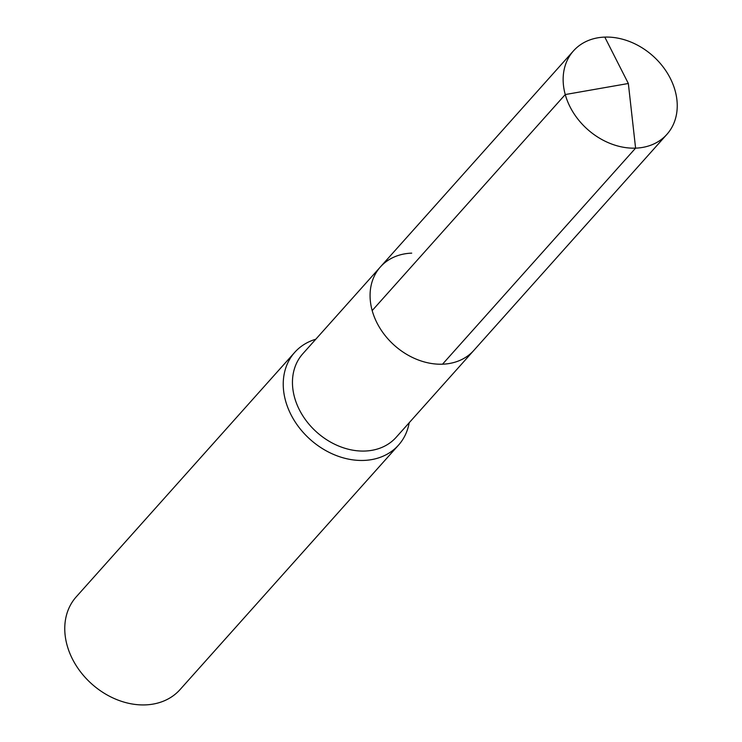 <?xml version="1.0" encoding="UTF-8"?>
<svg xmlns="http://www.w3.org/2000/svg" width="742" height="742" viewBox="0 0 742 742"><rect width="100%" height="100%" fill="white"/><g stroke="black" fill="none" stroke-linecap="round" stroke-linejoin="round"><path stroke-width="1.11" d="M411.717 253.143A62.643 49.167 41.8 0 0 380.405 266.925L302.792 353.776A62.643 49.167 41.8 0 0 302.94 416.002A62.643 49.167 41.8 0 0 364.897 451.043A62.643 49.167 -138.2 0 0 396.209 437.261L473.832 350.409A62.643 49.167 -138.2 0 1 442.52 364.192A62.643 49.167 41.8 0 1 380.563 329.151A62.643 49.167 41.8 0 1 380.405 266.925A62.643 49.167 41.8 0 0 380.563 329.151A62.643 49.167 41.8 0 0 442.52 364.192A62.643 49.167 -138.2 0 0 473.832 350.409L666.9 134.367A62.643 49.167 -138.2 0 1 635.588 148.14L442.52 364.192M315.786 339.233A69.609 54.63 41.8 0 0 294.722 352.357A69.609 54.63 41.8 0 0 294.889 421.493A69.609 54.63 41.8 0 0 363.738 460.43A69.609 54.63 -138.2 0 0 398.528 445.117A69.609 54.63 -138.2 0 0 409.204 422.727M398.528 445.117L180.056 689.587A69.609 54.63 -138.2 0 1 145.256 704.9A69.609 54.63 41.8 0 1 76.417 665.973A69.609 54.63 41.8 0 1 76.25 596.828L294.722 352.357M372.178 310.592L565.256 94.549L628.344 83.494L604.795 37.1A62.643 49.167 41.8 0 0 573.483 50.873A62.643 49.167 41.8 0 0 573.631 113.109A62.643 49.167 41.8 0 0 635.588 148.14L628.344 83.494L604.795 37.1A62.643 49.167 -138.2 0 1 666.752 72.141A62.643 49.167 -138.2 0 1 666.9 134.367M380.405 266.925L573.483 50.873"/></g></svg>
